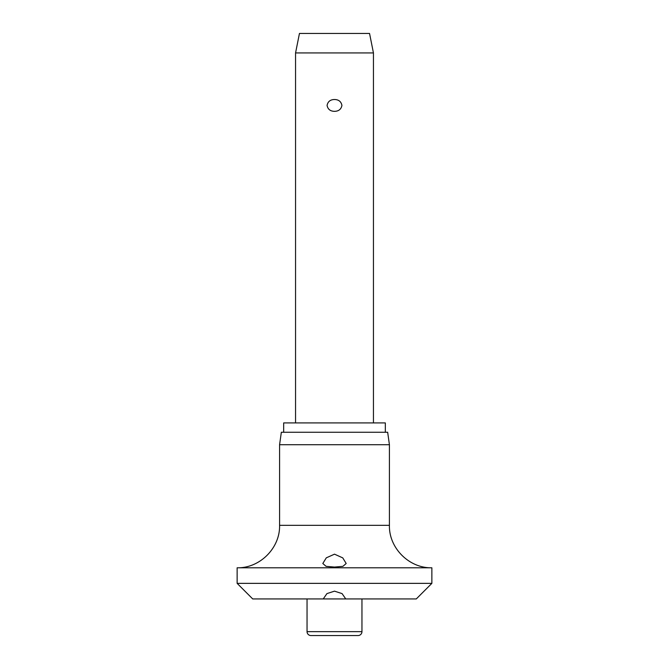 <?xml version="1.0" encoding="UTF-8"?>
<svg xmlns="http://www.w3.org/2000/svg" width="669" height="669" viewBox="0 0 669 669"><rect width="100%" height="100%" fill="white"/><g stroke="black" fill="none" stroke-linecap="round" stroke-linejoin="round"><path stroke-width="1" d="M334.5 591.153L342.068 593.604L345.764 598.939L323.236 598.939L326.932 593.604L334.5 591.153M323.236 598.939L252.715 598.939L237.135 583.36L431.865 583.36L416.285 598.939L345.764 598.939M237.135 567.789C259.823 568.366 280.169 548.02 279.583 525.332L389.417 525.332C388.831 548.02 409.177 568.366 431.865 567.789L237.135 567.789L237.135 583.36M334.5 567.061L326.087 566.35L322.818 563.49L326.288 557.846L334.5 554.166L342.754 557.879L346.182 563.49L342.913 566.35L334.5 567.061M279.583 444.718L281.34 432.258L387.66 432.258L389.417 444.718L279.583 444.718L279.583 525.332M385.327 432.258L385.327 422.908L283.673 422.908L283.673 432.258M361.954 631.653A3.897 3.897 0 0 1 358.066 635.55L310.934 635.55A3.897 3.897 0 0 1 307.046 631.653L361.954 631.653L361.954 598.939M295.556 52.926L299.453 33.45L369.547 33.45L373.444 52.926L295.556 52.926L295.556 422.908M334.5 111.338C330.319 111.255 327.843 109.281 327.074 105.426C327.843 101.563 330.319 99.589 334.5 99.505C338.681 99.589 341.157 101.563 341.926 105.426C341.157 109.281 338.681 111.255 334.5 111.338M307.046 598.939L307.046 631.653M373.444 52.926L373.444 422.908M389.417 525.332L389.417 444.718M431.865 583.36L431.865 567.789"/></g></svg>
